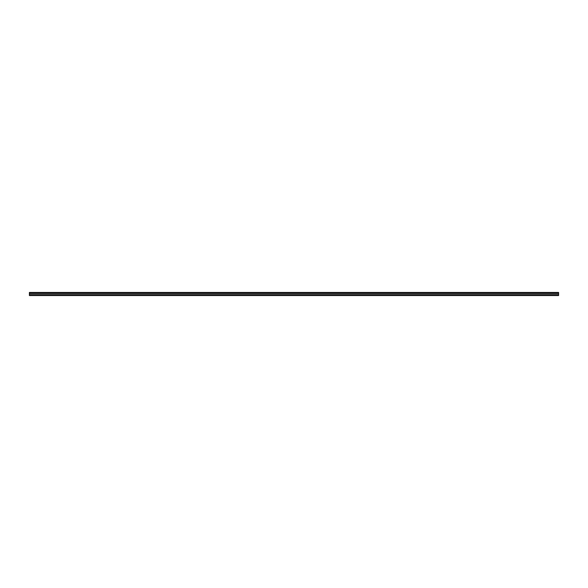 <?xml version="1.0" encoding="UTF-8"?>
<svg xmlns="http://www.w3.org/2000/svg" width="588" height="588" viewBox="0 0 588 588"><rect width="100%" height="100%" fill="white"/><g stroke="black" fill="none" stroke-linecap="round" stroke-linejoin="round"><path stroke-width="0.88" d="M558.6 295.154L558.6 292.449L29.4 292.449L29.4 295.551L558.6 295.551L558.6 295.154L29.4 295.154M558.6 292.949L29.4 292.949M558.6 294.022L29.4 294.022"/></g></svg>
